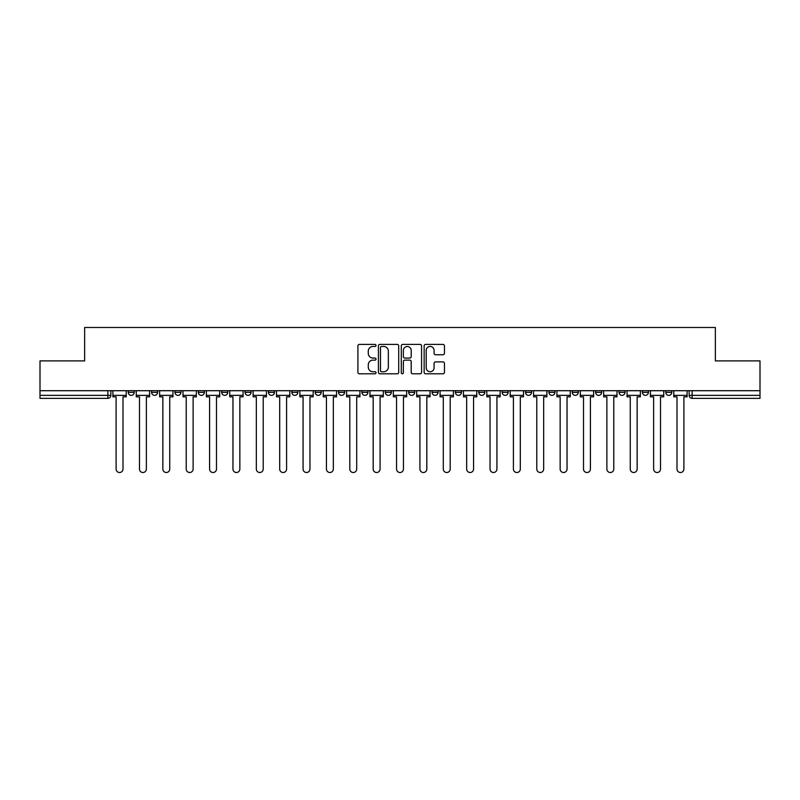 <?xml version="1.0" encoding="UTF-8"?>
<svg xmlns="http://www.w3.org/2000/svg" width="800" height="800" viewBox="0 0 800 800"><rect width="100%" height="100%" fill="white"/><g stroke="black" fill="none" stroke-linecap="round" stroke-linejoin="round"><path stroke-width="1.2" d="M376.03 345.43A1.03 1.03 0 0 0 375 344.4L359.38 344.4A1.47 1.47 0 0 0 357.91 345.87L357.91 372.34A1.47 1.47 0 0 0 359.38 373.81L375 373.81A1.03 1.03 0 0 0 376.03 372.78A1.03 1.03 0 0 0 375 371.75L372.98 371.75A4.71 4.71 0 0 1 368.27 367.04L368.27 364.84A4.71 4.71 0 0 1 372.98 360.13L375 360.13A1.03 1.03 0 0 0 376.03 359.1A1.03 1.03 0 0 0 375 358.07L372.98 358.07A4.71 4.71 0 0 1 368.27 353.37L368.27 351.16A4.71 4.71 0 0 1 372.98 346.45L375 346.45A1.03 1.03 0 0 0 376.03 345.43M619.03 392.36L619.03 390.71L619.03 392.36A3 3 0 0 0 622.02 395.36A3 3 0 0 1 619.03 392.36L625.02 392.36A3 3 0 0 1 622.02 395.36M595.66 392.36L595.66 390.71L595.66 392.36A3 3 0 0 0 598.65 395.36A3 3 0 0 1 595.66 392.36L601.65 392.36A3 3 0 0 1 598.65 395.36M525.54 390.71L525.54 392.36L531.54 392.36A3 3 0 0 1 528.54 395.36A3 3 0 0 1 525.54 392.36L525.54 390.71M502.17 390.71L502.17 392.36L508.16 392.36A3 3 0 0 1 505.17 395.36A3 3 0 0 1 502.17 392.36L502.17 390.71M361.95 390.71L361.95 392.36L367.94 392.36A3 3 0 0 1 364.94 395.36A3 3 0 0 1 361.95 392.36L361.95 390.71M338.58 390.71L338.58 392.36L344.57 392.36A3 3 0 0 1 341.57 395.36A3 3 0 0 1 338.58 392.36L338.58 390.71M221.72 392.36L221.72 390.71L221.72 392.36A3 3 0 0 0 224.72 395.36A3 3 0 0 1 221.72 392.36L227.72 392.36A3 3 0 0 1 224.72 395.36M198.35 390.71L198.35 392.36L204.34 392.36A3 3 0 0 1 201.35 395.36A3 3 0 0 1 198.35 392.36L198.35 390.71M174.98 390.71L174.98 392.36L180.97 392.36A3 3 0 0 1 177.98 395.36A3 3 0 0 1 174.98 392.36L174.98 390.71M151.61 392.36L151.61 390.71L151.61 392.36A3 3 0 0 0 154.61 395.36A3 3 0 0 1 151.61 392.36L157.6 392.36A3 3 0 0 1 154.61 395.36A3 3 0 0 0 157.6 392.36A3 3 0 0 1 154.61 395.36M128.24 392.36L128.24 390.71L128.24 392.36A3 3 0 0 0 131.24 395.36A3 3 0 0 1 128.24 392.36L134.23 392.36A3 3 0 0 1 131.24 395.36A3 3 0 0 0 134.23 392.36A3 3 0 0 1 131.24 395.36M442.98 354.76A1.47 1.47 0 0 0 444.45 353.29L444.45 345.87A1.47 1.47 0 0 0 442.98 344.4L425.62 344.4A1.47 1.47 0 0 0 424.15 345.87L424.15 372.34A1.47 1.47 0 0 0 425.62 373.81L442.98 373.81A1.47 1.47 0 0 0 444.45 372.34L444.45 363.37A1.47 1.47 0 0 0 442.98 361.9L435.55 361.9A1.47 1.47 0 0 0 434.08 363.37L434.08 367.81A3.93 3.93 0 0 1 430.15 371.75A3.93 3.93 0 0 1 426.21 367.81L426.21 350.39A3.93 3.93 0 0 1 430.15 346.45A3.93 3.93 0 0 1 434.08 350.39L434.08 353.29A1.47 1.47 0 0 0 435.55 354.76L442.98 354.76M40 390.71L40 360.9L84.64 360.9L84.64 327.49L715.36 327.49L715.36 360.9L760 360.9L760 390.71L40 390.71L40 395.36L110.86 395.36L110.86 390.71M398.71 345.87A1.47 1.47 0 0 0 397.24 344.4L379.89 344.4A1.47 1.47 0 0 0 378.42 345.87L378.42 372.34A1.47 1.47 0 0 0 379.89 373.81L397.24 373.81A1.47 1.47 0 0 0 398.71 372.34L398.71 345.87M402.76 344.4L420.11 344.4A1.47 1.47 0 0 1 421.58 345.87L421.58 372.34A1.47 1.47 0 0 1 420.11 373.81L412.68 373.81A1.47 1.47 0 0 1 411.21 372.34L411.21 361.6A1.47 1.47 0 0 0 409.74 360.13L404.82 360.13A1.47 1.47 0 0 0 403.35 361.6L403.35 372.78A1.03 1.03 0 0 1 402.32 373.81A1.03 1.03 0 0 1 401.29 372.78L401.29 345.87A1.47 1.47 0 0 1 402.76 344.4M689.14 390.71L689.14 395.36L760 395.36L760 398.35L692.13 398.35A3 3 0 0 1 689.14 395.36M760 390.71L760 395.36M107.87 390.71L107.87 398.35A3 3 0 0 0 110.86 395.36A3 3 0 0 1 107.87 398.35L40 398.35L40 395.36M671.76 390.71L671.76 392.36A3 3 0 0 1 668.76 395.36A3 3 0 0 1 665.77 392.36L671.76 392.36L671.76 390.71M665.77 390.71L665.77 392.36M648.39 390.71L648.39 392.36A3 3 0 0 1 645.39 395.36A3 3 0 0 1 642.4 392.36L648.39 392.36M642.4 390.71L642.4 392.36M625.02 390.71L625.02 392.36L625.02 390.71M601.65 390.71L601.65 392.36L601.65 390.71M578.28 390.71L578.28 392.36A3 3 0 0 1 575.28 395.36A3 3 0 0 1 572.28 392.36L578.28 392.36L578.28 390.71M572.28 390.71L572.28 392.36M554.91 390.71L554.91 392.36A3 3 0 0 1 551.91 395.36A3 3 0 0 1 548.91 392.36L554.91 392.36A3 3 0 0 1 551.91 395.36A3 3 0 0 0 554.91 392.36M548.91 390.71L548.91 392.36M531.54 390.71L531.54 392.36L531.54 390.71M508.16 390.71L508.16 392.36L508.16 390.71M484.79 390.71L484.79 392.36A3 3 0 0 1 481.8 395.36A3 3 0 0 1 478.8 392.36L484.79 392.36M478.8 390.71L478.8 392.36M461.42 390.71L461.42 392.36A3 3 0 0 1 458.43 395.36A3 3 0 0 1 455.43 392.36L461.42 392.36A3 3 0 0 1 458.43 395.36A3 3 0 0 0 461.42 392.36M455.43 390.71L455.43 392.36M438.05 390.71L438.05 392.36A3 3 0 0 1 435.06 395.36A3 3 0 0 1 432.06 392.36A3 3 0 0 0 435.06 395.36M432.06 390.71L432.06 392.36L438.05 392.36M414.68 390.71L414.68 392.36A3 3 0 0 1 411.69 395.36A3 3 0 0 1 408.69 392.36L414.68 392.36L414.68 390.71M408.69 390.71L408.69 392.36M391.31 390.71L391.31 392.36A3 3 0 0 1 388.31 395.36A3 3 0 0 1 385.32 392.36L391.31 392.36A3 3 0 0 1 388.31 395.36A3 3 0 0 0 391.31 392.36L391.31 390.71M385.32 390.71L385.32 392.36M367.94 390.71L367.94 392.36M344.57 390.71L344.57 392.36L344.57 390.71M321.2 390.71L321.2 392.36A3 3 0 0 1 318.2 395.36A3 3 0 0 1 315.21 392.36L321.2 392.36L321.2 390.71M315.21 390.71L315.21 392.36M297.83 390.71L297.83 392.36A3 3 0 0 1 294.83 395.36A3 3 0 0 1 291.84 392.36L297.83 392.36M291.84 390.71L291.84 392.36M274.46 390.71L274.46 392.36A3 3 0 0 1 271.46 395.36A3 3 0 0 1 268.46 392.36A3 3 0 0 0 271.46 395.36M268.46 390.71L268.46 392.36L274.46 392.36M251.09 390.71L251.09 392.36A3 3 0 0 1 248.09 395.36A3 3 0 0 1 245.09 392.36A3 3 0 0 0 248.09 395.36A3 3 0 0 0 251.09 392.36A3 3 0 0 1 248.09 395.36M245.09 390.71L245.09 392.36L251.09 392.36M227.72 390.71L227.72 392.36M204.34 390.71L204.34 392.36A3 3 0 0 1 201.35 395.36A3 3 0 0 0 204.34 392.36L204.34 390.71M180.97 390.71L180.97 392.36A3 3 0 0 1 177.98 395.36A3 3 0 0 0 180.97 392.36L180.97 390.71M157.6 390.71L157.6 392.36L157.6 390.71M134.23 390.71L134.23 392.36L134.23 390.71M381.51 346.45A1.03 1.03 0 0 0 380.48 347.48L380.48 370.72A1.03 1.03 0 0 0 381.51 371.75L383.64 371.75A4.71 4.71 0 0 0 388.35 367.04L388.35 351.16A4.71 4.71 0 0 0 383.64 346.45L381.51 346.45M411.21 350.46A3.93 3.93 0 0 0 407.28 346.53A3.93 3.93 0 0 0 403.35 350.46L403.35 356.6A1.47 1.47 0 0 0 404.82 358.07L409.74 358.07A1.47 1.47 0 0 0 411.21 356.6L411.21 350.46M112.88 395.36L112.88 396.85L116.1 396.85L116.1 469.06A3.45 3.45 0 0 0 119.55 472.51A3.45 3.45 0 0 0 123 469.06L123 396.85L126.22 396.85L126.22 395.36L112.88 395.36L112.88 390.71M126.22 395.36L126.22 390.71M136.25 395.36L136.25 396.85L139.48 396.85L139.48 469.06A3.45 3.45 0 0 0 142.92 472.51A3.45 3.45 0 0 0 146.37 469.06L146.37 396.85L149.59 396.85L149.59 395.36L136.25 395.36L136.25 390.71M149.59 395.36L149.59 390.71M159.63 395.36L159.63 396.85L162.85 396.85L162.85 469.06A3.45 3.45 0 0 0 166.29 472.51A3.45 3.45 0 0 0 169.74 469.06L169.74 396.85L172.96 396.85L172.96 395.36L159.63 395.36L159.63 390.71M172.96 395.36L172.96 390.71M183 395.36L183 396.85L186.22 396.85L186.22 469.06A3.45 3.45 0 0 0 189.66 472.51A3.45 3.45 0 0 0 193.11 469.06L193.11 396.85L196.33 396.85L196.33 395.36L183 395.36L183 390.71M196.33 395.36L196.33 390.71M206.37 395.36L206.37 396.85L209.59 396.85L209.59 469.06A3.45 3.45 0 0 0 213.03 472.51A3.45 3.45 0 0 0 216.48 469.06L216.48 396.85L219.7 396.85L219.7 395.36L206.37 395.36L206.37 390.71M219.7 395.36L219.7 390.71M229.74 395.36L229.74 396.85L232.96 396.85L232.96 469.06A3.45 3.45 0 0 0 236.4 472.51A3.45 3.45 0 0 0 239.85 469.06L239.85 396.85L243.07 396.85L243.07 395.36L229.74 395.36L229.74 390.71M243.07 395.36L243.07 390.71M253.11 395.36L253.11 396.85L256.33 396.85L256.33 469.06A3.45 3.45 0 0 0 259.78 472.51A3.45 3.45 0 0 0 263.22 469.06L263.22 396.85L266.44 396.85L266.44 395.36L253.11 395.36L253.11 390.71M266.44 395.36L266.44 390.71M276.48 395.36L276.48 396.85L279.7 396.85L279.7 469.06A3.45 3.45 0 0 0 283.15 472.51A3.45 3.45 0 0 0 286.59 469.06L286.59 396.85L289.81 396.85L289.81 395.36L276.48 395.36L276.48 390.71M289.81 395.36L289.81 390.71M299.85 395.36L299.85 396.85L303.07 396.85L303.07 469.06A3.45 3.45 0 0 0 306.52 472.51A3.45 3.45 0 0 0 309.96 469.06L309.96 396.85L313.18 396.85L313.18 395.36L299.85 395.36L299.85 390.71M313.18 395.36L313.18 390.71M323.22 395.36L323.22 396.85L326.44 396.85L326.44 469.06A3.45 3.45 0 0 0 329.89 472.51A3.45 3.45 0 0 0 333.33 469.06L333.33 396.85L336.55 396.85L336.55 395.36L323.22 395.36L323.22 390.71M336.55 395.36L336.55 390.71M346.59 395.36L346.59 396.85L349.81 396.85L349.81 469.06A3.45 3.45 0 0 0 353.26 472.51A3.45 3.45 0 0 0 356.7 469.06L356.7 396.85L359.93 396.85L359.93 395.36L346.59 395.36L346.59 390.71M359.93 395.36L359.93 390.71M369.96 395.36L369.96 396.85L373.18 396.85L373.18 469.06A3.45 3.45 0 0 0 376.63 472.51A3.45 3.45 0 0 0 380.07 469.06L380.07 396.85L383.3 396.85L383.3 395.36L369.96 395.36L369.96 390.71M383.3 395.36L383.3 390.71M393.33 395.36L393.33 396.85L396.55 396.85L396.55 469.06A3.45 3.45 0 0 0 400 472.51A3.45 3.45 0 0 0 403.45 469.06L403.45 396.85L406.67 396.85L406.67 395.36L393.33 395.36L393.33 390.71M406.67 395.36L406.67 390.71M416.7 395.36L416.7 396.85L419.93 396.85L419.93 469.06A3.45 3.45 0 0 0 423.37 472.51A3.45 3.45 0 0 0 426.82 469.06L426.82 396.85L430.04 396.85L430.04 395.36L416.7 395.36L416.7 390.71M430.04 395.36L430.04 390.71M440.07 395.36L440.07 396.85L443.3 396.85L443.3 469.06A3.45 3.45 0 0 0 446.74 472.51A3.45 3.45 0 0 0 450.19 469.06L450.19 396.85L453.41 396.85L453.41 395.36L440.07 395.36L440.07 390.71M453.41 395.36L453.41 390.71M463.45 395.36L463.45 396.85L466.67 396.85L466.67 469.06A3.45 3.45 0 0 0 470.11 472.51A3.45 3.45 0 0 0 473.56 469.06L473.56 396.85L476.78 396.85L476.78 395.36L463.45 395.36L463.45 390.71M476.78 395.36L476.78 390.71M486.82 395.36L486.82 396.85L490.04 396.85L490.04 469.06A3.45 3.45 0 0 0 493.48 472.51A3.45 3.45 0 0 0 496.93 469.06L496.93 396.85L500.15 396.85L500.15 395.36L486.82 395.36L486.82 390.71M500.15 395.36L500.15 390.71M510.19 395.36L510.19 396.85L513.41 396.85L513.41 469.06A3.45 3.45 0 0 0 516.85 472.51A3.45 3.45 0 0 0 520.3 469.06L520.3 396.85L523.52 396.85L523.52 395.36L510.19 395.36L510.19 390.71M523.52 395.36L523.52 390.71M533.56 395.36L533.56 396.85L536.78 396.85L536.78 469.06A3.45 3.45 0 0 0 540.22 472.51A3.45 3.45 0 0 0 543.67 469.06L543.67 396.85L546.89 396.85L546.89 395.36L533.56 395.36L533.56 390.71M546.89 395.36L546.89 390.71M556.93 395.36L556.93 396.85L560.15 396.85L560.15 469.06A3.45 3.45 0 0 0 563.6 472.51A3.45 3.45 0 0 0 567.04 469.06L567.04 396.85L570.26 396.85L570.26 395.36L556.93 395.36L556.93 390.71M570.26 395.36L570.26 390.71M580.3 395.36L580.3 396.85L583.52 396.85L583.52 469.06A3.45 3.45 0 0 0 586.97 472.51A3.45 3.45 0 0 0 590.41 469.06L590.41 396.85L593.63 396.85L593.63 395.36L580.3 395.36L580.3 390.71M593.63 395.36L593.63 390.71M603.67 395.36L603.67 396.85L606.89 396.85L606.89 469.06A3.45 3.45 0 0 0 610.34 472.51A3.45 3.45 0 0 0 613.78 469.06L613.78 396.85L617 396.85L617 395.36L603.67 395.36L603.67 390.71M617 395.36L617 390.71M627.04 395.36L627.04 396.85L630.26 396.85L630.26 469.06A3.45 3.45 0 0 0 633.71 472.51A3.45 3.45 0 0 0 637.15 469.06L637.15 396.85L640.37 396.85L640.37 395.36L627.04 395.36L627.04 390.71M640.37 395.36L640.37 390.71M650.41 395.36L650.41 396.85L653.63 396.85L653.63 469.06A3.45 3.45 0 0 0 657.08 472.51A3.45 3.45 0 0 0 660.52 469.06L660.52 396.85L663.75 396.85L663.75 395.36L650.41 395.36L650.41 390.71M663.75 395.36L663.75 390.71M673.78 395.36L673.78 396.85L677 396.85L677 469.06A3.45 3.45 0 0 0 680.45 472.51A3.45 3.45 0 0 0 683.9 469.06L683.9 396.85L687.12 396.85L687.12 395.36L673.78 395.36L673.78 390.71M687.12 395.36L687.12 390.71M692.13 390.71L692.13 398.35"/></g></svg>
